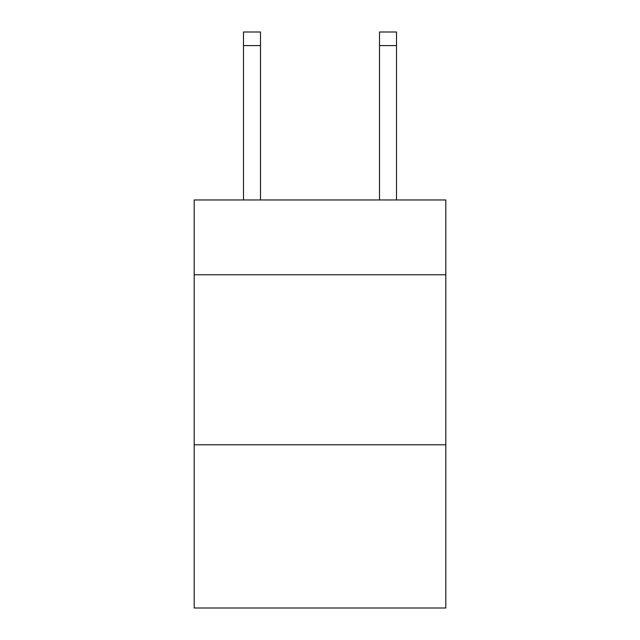 <?xml version="1.0" encoding="UTF-8"?>
<svg xmlns="http://www.w3.org/2000/svg" width="640" height="640" viewBox="0 0 640 640"><rect width="100%" height="100%" fill="white"/><g stroke="black" fill="none" stroke-linecap="round" stroke-linejoin="round"><path stroke-width="0.96" d="M445.808 274.776L445.808 199.968L194.192 199.968L194.192 274.776L445.808 274.776L445.808 608L194.192 608L194.192 274.776M445.808 444.792L194.192 444.792M379.504 199.968L379.504 32L396.504 32L396.504 199.968M379.504 32L396.504 32L379.504 32M260.496 199.968L260.496 45.6L243.496 45.6L243.496 32L260.496 32L260.496 45.6M243.496 199.968L243.496 45.6M260.496 32L243.496 32M379.504 45.6L396.504 45.6"/></g></svg>
